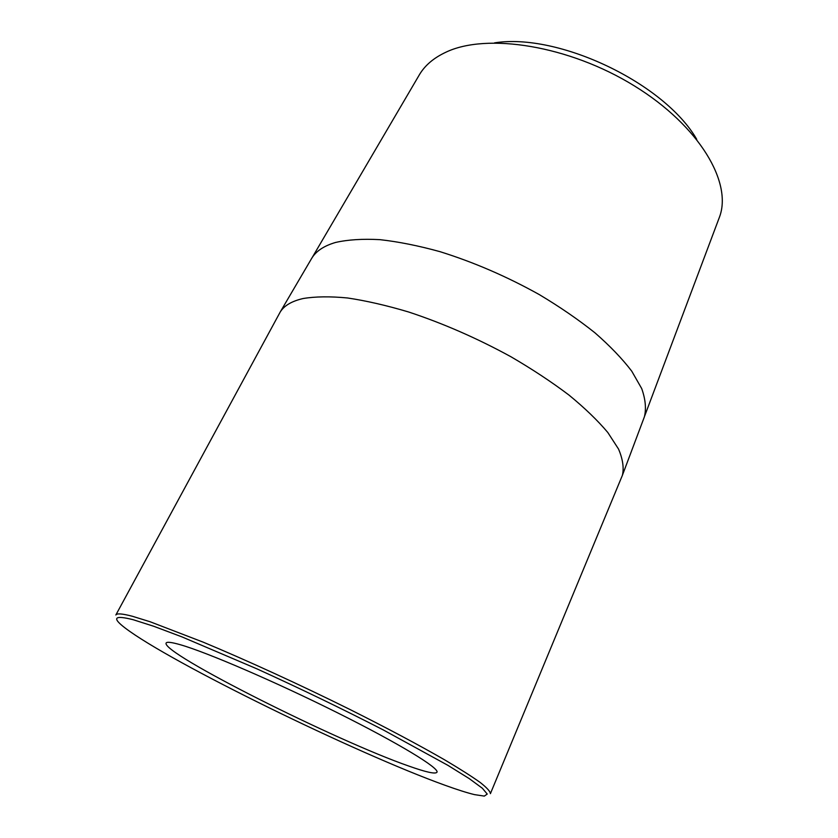 <?xml version="1.0" encoding="UTF-8"?>
<svg xmlns="http://www.w3.org/2000/svg" width="838" height="838" viewBox="0 0 838 838"><rect width="100%" height="100%" fill="white"/><g stroke="black" fill="none" stroke-linecap="round" stroke-linejoin="round"><path stroke-width="1.26" d="M444.936 785.237C457.171 789.679 467.007 792.8 474.444 794.613L484.322 796.1L487.234 794.068L482.395 788.286L469.311 778.659L447.932 765.356L383.06 729.814C342.543 708.99 300.507 688.679 256.962 668.871L182.045 636.922L153.794 626.29L133.294 619.753C114.314 614.935 111.601 617.69 125.145 628.008C170.334 662.502 356.475 753.435 444.936 785.237M132.414 616.276L150.117 621.754L203.225 642.17C246.288 660.103 299.857 684.656 349.834 709.43C386.747 727.918 419.388 745.296 444.454 759.741C459.695 768.76 471.626 776.355 480.247 782.503C486.909 787.772 490.293 791.491 490.408 793.649L622.414 475.272C624.09 467.845 622.802 459.109 618.538 449.053L607.812 432.502C597.766 420.55 584.819 408.075 568.981 395.075C551.645 381.981 532.308 369.212 510.95 356.758C477.283 338.332 443.187 323.416 408.682 312.008C386.611 305.441 366.227 300.758 347.529 297.972C330.151 296.306 315.371 296.495 303.199 298.517C291.813 301.114 284.145 305.629 280.196 312.05L115.843 614.998C116.744 613.196 122.264 613.615 132.414 616.276M180.317 644.726C171.549 642.212 166.814 641.657 166.113 643.06C161.284 653.085 336.855 741.127 408.85 766.079C426.071 772.196 435.435 774.26 436.965 772.248C439.594 768.268 399.286 743.599 337.18 712.635C275.168 681.682 206.483 652.174 180.317 644.726M696.713 139.297C664.503 83.192 558.412 32.598 494.546 42.864M718.857 218.749L719.402 217.283C732.642 182.977 699.835 126.171 634.345 85.885C569.023 45.441 486.501 32.567 445.669 52.323C433.833 57.885 425.159 65.217 419.649 74.31L418.864 75.661M643.972 417.942L644.401 416.79C646.381 408.63 645.48 399.223 641.688 388.549L631.779 371.224C622.351 358.832 610.085 346.042 594.98 332.843C578.409 319.634 559.847 306.876 539.274 294.578C506.801 276.488 473.711 262.189 440.023 251.672C418.434 245.712 398.396 241.711 379.928 239.658C362.686 238.725 347.927 239.658 335.64 242.433C324.107 245.796 316.156 251.033 311.809 258.156L311.191 259.204M719.402 217.283L644.6 416.193M644.401 416.79L622.414 475.272M311.809 258.156L280.196 312.05M419.649 74.31L312.145 257.622"/></g></svg>
